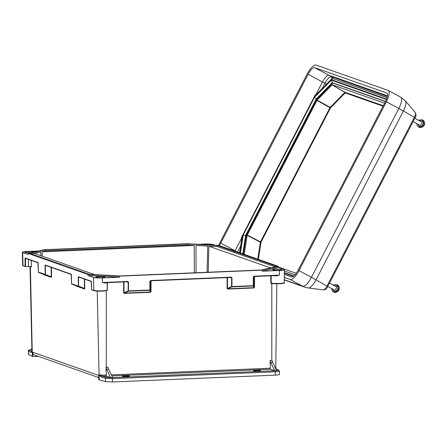 <?xml version="1.0" encoding="UTF-8"?>
<svg xmlns="http://www.w3.org/2000/svg" width="447" height="447" viewBox="0 0 447 447"><rect width="100%" height="100%" fill="white"/><g stroke="black" fill="none" stroke-linecap="round" stroke-linejoin="round"><path stroke-width="0.67" d="M272.642 362.321A4.71 1.425 -92.4 0 1 272.061 360.343L270.1 360.438A4.71 1.425 -92.4 0 0 270.681 362.405L274.721 370.77L276.693 370.714L272.642 362.321L270.681 362.405M271.122 275.441L271.234 283.068L270.821 283.052L271.48 283.694L271.553 283.398M106.626 290.6L107.14 289.913M111.225 377.62L112.605 377.564L108.565 369.2A4.71 1.425 -92.4 0 1 107.984 367.233L106.023 367.305A4.71 1.425 -92.4 0 0 106.604 369.283L110.655 377.676L276.101 370.708M274.721 370.77L270.385 369.244L270.1 360.438M124.819 375.759A3.498 0.402 -0.3 0 0 122.389 376.151A3.498 0.402 -0.3 0 0 125.892 376.536A3.498 0.402 -0.3 0 0 129.39 376.117A3.498 0.402 -0.3 0 0 124.819 375.759M255.93 370.261A3.498 0.402 -0.3 0 0 253.499 370.658A3.498 0.402 -0.3 0 0 257.003 371.038A3.498 0.402 -0.3 0 0 260.5 370.619A3.498 0.402 -0.3 0 0 255.93 370.261M275.754 368.82L275.732 367.412M275.274 367.78A5.733 0.659 -0.3 0 0 275.788 367.507L276.307 369.015M279.375 374.485L279.425 371.144L278.788 370.183L276.157 368.909A0.916 0.883 -64.1 0 0 275.777 368.82M279.274 370.993C279.721 371.368 278.447 371.63 275.458 371.787L112.504 378.615L105.47 378.279L101.056 377.078L99.441 374.804L101.894 376.111A0.916 0.838 105.2 0 0 101.056 377.078M38.252 356.315L32.776 356.544L32.681 352.219L98.647 375.413L98.742 379.738L99.178 379.894L99.089 375.625A5.716 0.654 -0.3 0 0 99.441 375.72L99.424 374.91M106.308 376.123A6.649 0.76 179.7 0 1 101.894 376.111L106.313 377.313L110.588 377.626L106.308 376.123L106.023 367.305M31.994 351.532L32.039 352.024A5.716 0.654 -0.3 0 0 32.245 352.124L32.34 356.393L32.776 356.544M31.927 349.967L31.055 349.688L31.899 348.515M31.838 351.454L29.368 350.258C29.005 350.035 29.586 349.845 31.122 349.688L31.055 349.688M29.368 350.258A0.916 0.883 115.9 0 0 28.485 351.208L28.418 354.415L32.34 356.393M270.536 267.909L208.855 246.224L208.235 272.234M275.156 266.859L217.555 246.604L208.855 246.224M194.311 272.821L194.249 245.442L42.124 251.817L42.258 256.209M194.249 245.442L187.064 244.967L45.387 250.907L42.124 251.817M34.62 253.527L94.563 274.603M40.906 255.734L40.794 251.952L31.547 254.058M87.975 274.436L88.003 275.503L93.496 277.436A7.074 0.81 -0.3 0 0 102.385 277.911L119.5 277.196L119.517 276.129L87.975 274.436L28.161 253.404L28.178 254.472L22.691 252.538A7.074 0.81 179.7 0 1 22.35 252.292A7.074 0.81 179.7 0 1 27.261 251.499L38.621 251.018M198.379 244.325L204.324 244.073A7.074 0.81 179.7 0 1 213.219 244.554L215.124 245.224M279.224 374.335C279.671 374.703 278.397 374.966 275.402 375.128L275.173 370.764M112.219 377.592L112.555 381.956L275.402 375.128M112.555 381.956L105.52 381.615L105.47 378.279A0.916 0.838 105.2 0 1 106.313 377.313M99.178 379.894L105.52 381.615M253.656 276.615L254.03 276.19L279.448 275.123L276.469 275.838L276.615 275.536L253.93 276.486L253.555 276.855L253.555 285.655A0.341 0.33 158.4 0 1 253.259 285.979L231.904 286.873L231.602 286.577L231.607 277.777L231.155 277.442L150.477 280.822L150.108 281.191L150.108 289.991A0.341 0.33 158.4 0 1 149.806 290.315L128.451 291.209L128.155 290.913L128.155 282.113L127.713 281.778L102.385 282.543L102.385 277.911M119.517 276.129L262.322 270.139L262.339 271.206L279.453 270.491A7.074 0.81 -0.3 0 0 284.359 269.692A7.074 0.81 -0.3 0 0 284.024 269.446L278.531 267.518L278.537 266.446L218.728 245.414L187.181 243.721L44.376 249.711L28.161 253.404M105.039 282.727L104.978 283.024L102.385 282.543L127.808 281.476L127.713 281.778L105.207 282.722M278.537 266.446L262.322 270.139M261.322 270.01L276.995 266.44L217.549 245.537L187.058 243.9L45.382 249.839L29.703 253.41L89.154 274.313L119.645 275.95L261.322 270.01M30.871 266.574L25.596 266.613L25.166 266.256L25.038 258.629L25.563 258.355A0.341 0.324 -70.6 0 1 25.445 258.338L25.445 258.338A0.341 0.324 -70.6 0 1 25.233 258.036L25.038 258.629M98.698 377.57L34.67 355.058A3.202 3.028 -70.6 0 1 32.681 352.219M210.682 244.984A4.576 0.525 -0.3 0 0 210.967 244.8A4.576 0.525 -0.3 0 0 205 244.336A4.576 0.525 -0.3 0 0 202.608 244.548M278.531 267.518L262.339 271.206M275.872 269.25A4.576 0.525 -0.3 0 0 272.698 269.77A4.576 0.525 -0.3 0 0 277.274 270.267A4.576 0.525 -0.3 0 0 281.845 269.72A4.576 0.525 -0.3 0 0 275.872 269.25M119.5 277.196L88.003 275.503M98.921 276.671A4.576 0.525 -0.3 0 0 95.742 277.185A4.576 0.525 -0.3 0 0 100.318 277.688A4.576 0.525 -0.3 0 0 104.889 277.14A4.576 0.525 -0.3 0 0 98.921 276.671M45.387 250.907L45.382 249.839M187.064 244.967L187.058 243.9M207.101 272.284L207.721 246.079L195.993 245.448L196.054 272.748M217.555 246.604L217.549 245.537M33.894 252.097A4.576 0.525 -0.3 0 0 28.044 251.75A4.576 0.525 -0.3 0 0 24.864 252.264A4.576 0.525 -0.3 0 0 31.173 252.717M32.016 351.213L31.111 352.487L28.485 351.208L28.569 354.56M31.776 351.565A0.916 0.883 115.9 0 0 31.111 352.487M30.687 266.535L31.374 266.982L30.368 266.63L32.245 352.124M127.808 281.476L128.518 282.124L127.781 281.783M91.814 289.896L93.781 290.382L93.496 277.436M91.585 289.611L91.154 281.213L78.448 276.743L78.236 277.341L78.778 277.067A0.341 0.324 -70.6 0 1 78.661 277.051L78.661 277.051A0.341 0.324 -70.6 0 1 78.448 276.743M124.003 281.934L124.003 292.819L123.64 292.802L124.238 293.4L124.003 292.819L128.155 290.913L149.868 290.03L149.874 281.23L150.449 280.828M84.578 279.129L84.785 288.471L84.494 288.455L84.287 279.029M84.785 288.471L84.606 289.03A0.341 0.324 109.4 0 0 84.405 288.728L84.494 288.455L78.426 286.153L78.236 277.341M128.518 282.124L128.451 291.209L124.3 293.115L150.483 292.02L150.421 292.304L151.013 291.656L150.483 292.02L149.806 290.315L150.108 289.991L150.779 291.695L150.779 280.811M84.606 289.03L76.32 286.114A0.341 0.324 109.4 0 0 76.119 285.817L84.405 288.728L78.627 286.454L78.527 277.363L79.577 277.369M149.874 281.23L150.209 280.951M76.018 285.471L76.119 285.817L71.771 284.041L76.119 285.817L76.018 285.471M150.583 280.526L231.255 277.14L231.166 277.442L150.488 280.822M231.255 277.14L231.965 277.788L231.233 277.447M71.38 274.933L71.559 283.733L71.14 274.173A0.341 0.324 -70.6 0 0 71.274 274.441L71.352 274.48M227.45 277.598L227.45 288.483L227.093 288.466L227.685 289.064L227.45 288.483L231.602 286.577L253.32 285.694L253.32 276.894L253.902 276.492M45.577 265.395A0.341 0.324 -70.6 0 1 45.46 265.378L45.46 265.378A0.341 0.324 -70.6 0 1 45.248 265.071L45.035 265.669L45.577 265.395M51.377 267.457L51.584 276.799L51.293 276.777L51.087 267.356M51.584 276.799L51.405 277.358A0.341 0.324 109.4 0 0 51.204 277.056L51.293 276.777L45.225 274.48L45.035 265.669M231.965 277.788L231.904 286.873L227.746 288.779L253.93 287.684L253.868 287.969L254.466 287.32L253.93 287.684L253.259 285.979L253.555 285.655L254.231 287.36L254.231 276.475M51.405 277.358L43.119 274.441A0.341 0.324 109.4 0 0 42.918 274.145L51.204 277.056L45.426 274.782L45.326 265.691L46.376 265.697M42.817 273.799L42.918 274.145L38.571 272.368L42.918 274.145L42.817 273.799M279.453 270.491L279.448 275.123L276.425 275.542M38.565 272.368L38.571 272.368A0.341 0.324 -70.6 0 1 38.375 272.072L45.225 274.48A0.341 0.324 -70.6 0 0 45.426 274.782L38.576 272.368A0.341 0.341 0 0 1 38.358 272.061L37.939 262.501A0.341 0.324 -70.6 0 0 38.073 262.763M38.375 272.044L38.179 263.261M271.234 283.068L271.58 283.392L271.234 283.068A6.845 0.782 -0.3 0 0 278.922 283.443A6.845 0.782 -0.3 0 0 284.203 282.655L284.359 269.692M26.25 258.623L25.468 258.657L25.602 266.613L22.97 265.484L22.691 252.538M333.155 78.666L387.108 97.468M242.531 236.703L241.849 238.022L241.536 237.363L315.219 95.004L315.951 94.853L323.656 86.997A2.151 0.687 -61.7 0 0 325.327 85.293L333.166 77.303L333.132 76.739L387.476 95.848M241.849 238.022L240.302 248.04A2.151 0.687 -61.7 0 1 240.346 248.063A2.151 0.687 -61.7 0 1 239.966 250.214L239.575 252.745M284.303 274.357L291.589 276.922A8.51 2.727 -61.7 0 0 298.093 270.284L385.476 101.469A8.51 2.727 -61.7 0 0 386.906 93.06A8.51 2.727 -61.7 0 0 386.778 93.004L314.649 67.642A8.51 2.727 -61.7 0 0 308.139 74.275L220.762 243.095A8.51 2.727 -61.7 0 0 219.589 245.721M284.264 277.414L290.243 279.515A11.438 3.665 -61.7 0 0 298.993 270.603L386.37 101.782A11.438 3.665 -61.7 0 0 388.292 90.484A11.438 3.665 -61.7 0 0 388.125 90.406L315.99 65.044A11.438 3.665 -61.7 0 0 307.245 73.962L219.868 242.782A11.438 3.665 -61.7 0 0 218.644 245.414M241.827 237.743L235.072 250.795A8.51 2.727 -61.7 0 0 234.915 251.108M333.261 76.856L328.958 75.342A8.51 2.727 -61.7 0 0 322.449 81.98L315.705 95.01M334.06 78.963L333.278 78.543M240.028 252.907L242.967 235.172L240.218 252.974M387.068 97.602L333.401 78.728L331.886 79.085L314.431 96.887L242.967 235.172M331.886 79.085L314.42 97.128M240.419 253.041L243.196 235.055L246.236 235.731M243.196 235.055L314.47 97.34L316.817 99.357M314.47 97.34L331.344 80.142L332.261 82.667L333.345 83.254M385.426 101.564L332.803 83.064L316.794 99.385L246.247 235.686L243.403 254.092M278.537 267.071L296.26 273.307M257.768 259.143L260.389 242.19L247.13 235.34L244.196 254.371M247.13 235.34L247.241 235.044L260.495 241.888L329.964 107.671L316.917 100.424L247.241 235.044M316.917 100.424L317.107 100.15L330.154 107.397L344.9 92.367L332.093 84.869L317.107 100.15M332.093 84.869L345.056 92.283L383.275 105.721M384.582 103.184L332.25 84.785M419.979 127.546A3.878 1.24 118.3 0 1 419.588 127.099A3.878 1.24 118.3 0 1 419.588 126.261M422.342 121.137A3.878 1.24 118.3 0 1 423.633 120.757M422.409 120.589A4.096 1.313 118.3 0 1 423.443 120.399A4.096 1.313 118.3 0 1 422.571 124.568A4.096 1.313 118.3 0 1 419.577 127.585A4.096 1.313 118.3 0 1 419.202 127.127A4.096 1.313 118.3 0 1 419.163 126.618M418.666 120.31L422.002 119.606A4.107 1.319 118.3 0 1 421.303 123.88A4.107 1.319 118.3 0 1 418.118 126.825L416.956 124.903L416.867 123.651M334.652 292.411A3.878 1.24 118.3 0 1 334.501 292.355A3.878 1.24 118.3 0 1 334.255 291.12M337.01 286.002A3.878 1.24 118.3 0 1 338.301 285.622M337.077 285.449A4.096 1.313 118.3 0 1 338.111 285.259A4.096 1.313 118.3 0 1 337.245 289.427A4.096 1.313 118.3 0 1 334.244 292.45A4.096 1.313 118.3 0 1 334.132 292.399A4.096 1.313 118.3 0 1 333.831 291.478M333.339 285.169L334.328 284.594L336.675 284.465A4.107 1.319 118.3 0 1 336.027 288.639A4.107 1.319 118.3 0 1 332.847 291.729A4.107 1.319 118.3 0 1 332.786 291.684L331.54 288.511M273.078 283.61A7.219 0.827 179.7 0 1 271.815 283.677L271.804 360.366M271.849 283.454L271.48 283.694M270.821 283.052L270.714 275.425M254.466 276.464L254.466 287.32M253.868 287.969L227.685 289.064M227.093 288.466L227.093 277.615M151.019 280.8L151.013 291.656M150.421 292.304L124.238 293.4M123.64 292.802L123.64 281.951M107.397 282.269L107.286 289.907M106.291 290.718L106.28 367.305M111.303 374.877L270.1 368.222M276.626 370.669C278.163 370.513 278.749 370.323 278.38 370.099L275.788 368.836M270.385 369.244L111.795 375.893M278.38 370.099A0.916 0.883 -64.1 0 1 278.788 370.183M97.228 291.12L99.089 375.625M99.441 374.804A5.733 0.659 -0.3 0 0 106.023 375.1M30.027 266.49L31.955 351.001A5.733 0.659 -0.3 0 0 32.011 351.091M22.646 265.25A6.845 0.782 -0.3 0 0 22.97 265.484A0.341 0.324 -70.6 0 0 23.188 265.792L22.646 265.25L22.35 252.292M76.113 285.426L76.32 286.114M42.912 273.754L43.119 274.441M31.268 260.389L31.374 266.982M276.469 275.838A6.979 0.799 179.7 0 1 272.983 275.687M254.03 276.19L253.32 276.894M106.76 290.332A6.504 0.743 179.7 0 1 101.637 291.165A6.504 0.743 179.7 0 1 94.105 290.701A0.341 0.324 -70.6 0 1 93.781 290.382A6.845 0.782 -0.3 0 0 101.346 290.88A6.845 0.782 -0.3 0 0 107.14 290.075L107.23 282.638M106.962 282.649A6.979 0.799 179.7 0 1 104.978 283.024M25.233 258.036L37.939 262.501M45.248 265.071L71.14 274.173M71.576 283.744L78.426 286.153A0.341 0.324 -70.6 0 0 78.627 286.454L71.777 284.046A0.341 0.324 -70.6 0 1 71.576 283.744L71.559 283.733A0.341 0.341 0 0 0 71.771 284.041M28.496 266.496L28.373 259.372M283.823 282.912A6.504 0.743 179.7 0 1 279.224 283.728A6.504 0.743 179.7 0 1 271.58 283.392M231.607 277.777L229.473 277.514M128.155 282.113L126.026 281.85M91.317 281.493A0.341 0.324 -70.6 0 1 91.154 281.213M23.3 265.809A0.341 0.324 -70.6 0 1 23.188 265.792L25.473 266.596M108.565 369.2L106.604 369.283M387.381 96.368L333.166 77.303M315.951 94.853L315.431 95.859M284.236 279.727L302.697 286.22A11.438 3.665 -61.7 0 0 311.447 277.302L398.825 108.487L386.37 101.782M323.298 289.852A4.867 1.559 -61.7 0 0 323.41 289.879A4.867 1.559 -61.7 0 0 327.02 286.058L414.397 117.243A4.867 1.559 -61.7 0 0 415.369 112.555L405.474 100.994A10.404 3.33 118.3 0 1 403.401 111.007A17.154 0.816 -152.6 0 0 398.825 108.487A11.438 3.665 -61.7 0 0 400.747 97.183L388.292 90.484M327.74 286.527C326.679 288.801 325.237 289.919 323.41 289.879L308.313 287.991A10.404 3.33 118.3 0 0 316.023 279.828L403.401 111.007L415.118 117.712L327.74 286.527L316.023 279.828A17.154 0.816 -152.6 0 0 311.447 277.302L298.993 270.603M284.236 279.923L304.888 287.186A17.154 16.232 109.4 0 1 302.697 286.22L290.243 279.515M235.072 250.795L220.762 243.095M322.449 81.98L308.139 74.275M328.958 75.342L314.649 67.642M284.32 273.128L293.45 276.335M386.56 99.078L331.495 79.717M331.344 80.142L386.392 99.497M293.875 276.006L284.326 272.648M385.515 101.391L332.261 82.667L316.208 99.033L245.626 235.401L242.777 253.874M322.438 81.997A14.868 0.71 -152.6 0 0 324.913 83.287A8.253 2.643 118.3 0 1 331.227 76.856A14.868 14.064 109.4 0 0 330.182 75.778M322.259 88.422L324.913 83.287L326.494 84.103M237.569 252.041L240.581 246.224M332.339 78.147L331.227 76.856L332.993 77.476M235.061 250.817A14.868 0.71 -152.6 0 0 237.061 251.862M383.034 106.185L345.218 92.887L330.473 107.917L261.003 242.134L258.349 259.344M345.056 92.283L344.9 92.367A0.458 0.291 44.4 0 1 345.218 92.887A0.458 0.43 109.4 0 0 345.056 92.283M330.154 107.397L329.964 107.671L330.473 107.917A0.458 0.291 44.4 0 0 330.154 107.397M261.003 242.134L260.495 241.888L260.389 242.19A0.458 0.324 -171.2 0 0 261.003 242.134M275.788 367.507L276.822 283.767M31.955 351.001L31.944 351.571M31.083 349.683C28.837 349.923 27.921 350.381 28.334 351.068M107.14 290.075C107.934 290.321 106.855 290.645 103.9 291.047L93.993 290.684L91.702 289.879M91.574 289.701L91.367 281.515M91.283 281.487L78.661 277.051M76.13 285.437L76.119 285.817M71.364 274.922L71.263 274.424M71.28 274.452L45.46 265.378M42.929 273.765L42.918 274.145M276.615 275.536L253.941 276.486M38.163 263.244L38.151 262.808M38.079 262.78L25.445 258.338M271.497 283.387C276.313 284.331 286.834 283.269 284.203 282.655M415.369 112.555C416.28 114.717 416.196 116.432 415.118 117.712M405.474 100.994L400.747 97.183M308.313 287.991L304.888 287.186M242.755 235.368L314.431 96.887M284.348 270.999L295.098 274.782M423.443 120.399C424.745 122.366 425.047 123.813 424.343 124.741C423.929 126.523 422.342 127.473 419.577 127.585M421.756 126.484L423.801 124.931L423.722 122.824M423.488 122.338L422.113 121.008L419.493 120.751M417.694 124.093L419.392 126.16L421.219 126.557M413.095 121.618L419.241 124.931M414.838 118.248L421.046 121.584M338.111 285.259C339.413 287.231 339.714 288.678 339.01 289.6C338.597 291.388 337.01 292.332 334.244 292.45M338.161 287.197L336.932 285.957L334.16 285.611M332.361 288.958L334.015 290.997L335.887 291.422M336.423 291.343L338.474 289.785L338.396 287.689M327.763 286.482L333.915 289.79M329.512 283.107L335.714 286.449"/></g></svg>
